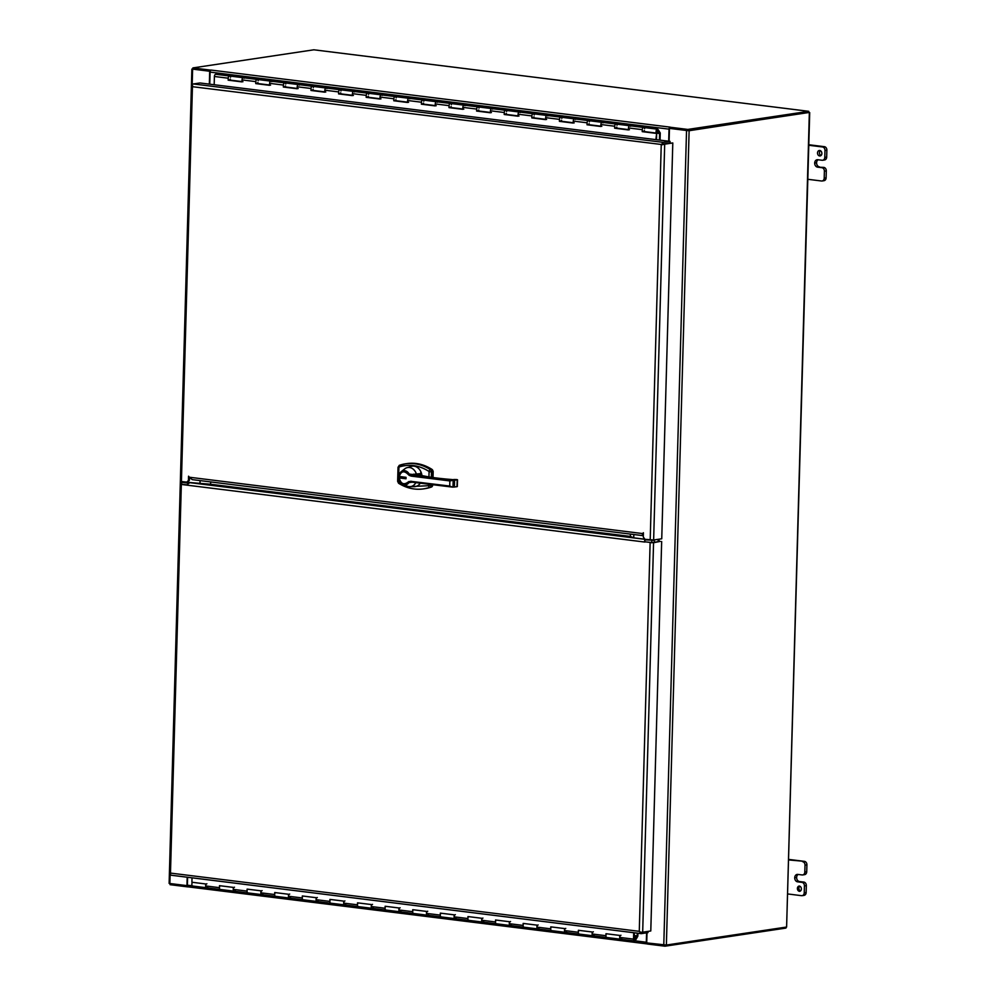 <?xml version="1.0" encoding="UTF-8"?>
<svg xmlns="http://www.w3.org/2000/svg" width="996" height="996" viewBox="0 0 996 996"><rect width="100%" height="100%" fill="white"/><g stroke="black" fill="none" stroke-linecap="round" stroke-linejoin="round"><path stroke-width="1.49" d="M804.046 874.662A3.225 2.577 -98.5 0 0 804.606 874.65A3.225 2.577 -98.5 0 0 806.723 871.786L806.922 864.864A3.225 2.577 -98.5 0 0 804.419 861.353L788.844 859.423M803.473 895.392A3.225 2.577 -98.5 0 0 804.033 895.379A3.225 2.577 -98.5 0 0 806.15 892.516L806.337 885.606A3.225 2.577 -98.5 0 0 803.834 882.083L799.527 881.547A3.747 2.988 81.5 0 1 796.626 877.464L796.626 877.464A3.747 2.988 81.5 0 1 798.182 874.451M800.46 890.934A2.677 2.141 81.5 0 1 799.751 886.191M806.723 871.786L804.818 872.073L805.005 865.151L806.922 864.864M804.818 872.073A3.225 2.577 81.5 0 1 802.701 874.936A3.225 2.577 81.5 0 1 802.141 874.949L797.821 874.413A3.747 2.988 81.5 0 0 797.161 874.413A3.747 2.988 81.5 0 0 794.708 877.75L796.626 877.464L794.708 877.75A3.747 2.988 81.5 0 0 797.622 881.834L801.929 882.369A3.225 2.577 81.5 0 1 804.432 885.892L806.337 885.606M806.15 892.516L804.233 892.802L804.432 885.892M804.233 892.802A3.225 2.577 81.5 0 1 802.129 895.665A3.225 2.577 81.5 0 1 801.556 895.678L787.886 893.972M804.419 861.353L788.832 859.946M802.515 861.64A3.225 2.577 81.5 0 1 805.005 865.151M799.228 886.042A2.677 2.141 81.5 0 1 799.551 891.358A2.677 2.141 81.5 0 1 799.228 886.042M186.626 484.84L182.305 484.305M651.098 542.571L645.931 541.924L653.563 542.733L660.348 541.363L652.243 542.571M181.646 483.857L180.338 484.156L181.334 484.442L186.501 485.089L189.775 482.649M170.615 873.691L170.079 874.426L171.212 875.21L640.864 933.576M180.338 484.156L169.457 873.604L170.478 873.081L639.27 931.335L640.752 932.256L642.681 932.181L653.563 542.733M644.661 540.816L644.835 539.297L644.96 542.073L186.501 485.089M642.681 932.181L650.786 930.974L661.668 541.525M639.283 931.347L639.27 931.347A2.453 1.444 -82.9 0 1 639.27 931.335L650.127 542.708M169.557 873.691L170.241 873.691M170.079 874.426L171.212 875.21M648.01 931.385L647.973 932.642L641.324 933.638L639.27 931.347M641.324 933.638L640.191 932.854L640.665 932.206M644.835 539.297L189.738 482.649M634.701 939.801L634.826 938.095L634.701 939.801M637.913 933.252L637.826 936.24L635.56 940.162A2.004 1.183 97.1 0 0 635.884 938.195L637.203 935.891L637.278 933.165M207.691 886.975A2.004 1.183 -82.9 0 1 206.595 887.76L192.788 886.042A2.004 1.183 -82.9 0 1 191.855 884.51A2.004 1.183 -82.9 0 1 192.577 882.332M192.029 877.825L191.904 882.244L205.699 883.962L205.649 885.942A2.004 1.183 97.1 0 0 206.595 887.76A2.004 1.183 -82.9 0 1 205.662 885.78A2.004 1.183 -82.9 0 1 206.894 883.776M220.178 885.768A2.004 1.183 97.1 0 0 219.456 887.946A2.004 1.183 97.1 0 0 220.39 889.478L206.595 887.76M235.293 890.412A2.004 1.183 -82.9 0 1 234.197 891.196A2.004 1.183 -82.9 0 1 233.263 889.216A2.004 1.183 -82.9 0 1 234.496 887.212M247.743 889.241L247.743 889.191A2.004 1.183 97.1 0 0 247.058 891.37A2.004 1.183 97.1 0 0 248.004 892.914L220.39 889.478A2.004 1.183 97.1 0 1 219.456 887.66L219.506 885.681L233.313 887.399L233.251 889.378A2.004 1.183 97.1 0 0 234.197 891.196M262.894 893.835A2.004 1.183 -82.9 0 1 261.799 894.62A2.004 1.183 -82.9 0 1 260.865 892.653A2.004 1.183 -82.9 0 1 262.11 890.636M275.394 892.628A2.004 1.183 97.1 0 0 274.659 894.806A2.004 1.183 97.1 0 0 275.606 896.338L248.004 892.914A2.004 1.183 97.1 0 1 247.058 891.096L247.108 889.117L260.915 890.822L260.852 892.814A2.004 1.183 97.1 0 0 261.799 894.62M290.496 897.272A2.004 1.183 -82.9 0 1 289.413 898.056A2.004 1.183 -82.9 0 1 288.466 896.076A2.004 1.183 -82.9 0 1 289.712 894.072M302.946 896.101L302.946 896.051A2.004 1.183 97.1 0 0 302.274 898.23A2.004 1.183 97.1 0 0 303.207 899.774L275.606 896.338A2.004 1.183 97.1 0 1 274.659 894.52L274.722 892.541L288.516 894.259L288.466 896.238A2.004 1.183 97.1 0 0 289.413 898.056M318.11 900.708A2.004 1.183 -82.9 0 1 317.014 901.492A2.004 1.183 -82.9 0 1 316.081 899.513A2.004 1.183 -82.9 0 1 317.313 897.496M330.597 899.488A2.004 1.183 97.1 0 0 329.875 901.666A2.004 1.183 97.1 0 0 330.821 903.198L303.207 899.774A2.004 1.183 97.1 0 1 302.261 897.956L302.323 895.977L316.118 897.682L316.068 899.674A2.004 1.183 97.1 0 0 317.014 901.492M345.712 904.131A2.004 1.183 -82.9 0 1 344.616 904.916A2.004 1.183 -82.9 0 1 343.682 902.936A2.004 1.183 -82.9 0 1 344.927 900.932M358.162 902.911L358.162 902.961A2.004 1.183 97.1 0 0 357.477 905.09A2.004 1.183 97.1 0 0 358.423 906.634L330.821 903.198A2.004 1.183 97.1 0 1 329.875 901.392L329.925 899.4L343.732 901.119L343.67 903.098A2.004 1.183 97.1 0 0 344.616 904.916M373.313 907.568A2.004 1.183 -82.9 0 1 372.23 908.352A2.004 1.183 -82.9 0 1 371.284 906.372A2.004 1.183 -82.9 0 1 372.529 904.368M385.813 906.348A2.004 1.183 97.1 0 0 385.091 908.526A2.004 1.183 97.1 0 0 386.025 910.058L358.423 906.634A2.004 1.183 97.1 0 1 357.477 904.816L357.527 902.837L371.334 904.555L371.284 906.534A2.004 1.183 97.1 0 0 372.23 908.352M400.927 910.991A2.004 1.183 -82.9 0 1 399.832 911.776A2.004 1.183 -82.9 0 1 398.898 909.796A2.004 1.183 -82.9 0 1 400.131 907.792M413.415 909.784A2.004 1.183 97.1 0 0 412.693 911.963A2.004 1.183 97.1 0 0 413.626 913.494L386.025 910.058A2.004 1.183 97.1 0 1 385.079 908.252L385.141 906.26L398.935 907.979L398.886 909.958A2.004 1.183 97.1 0 0 399.832 911.776M428.529 914.428A2.004 1.183 -82.9 0 1 427.433 915.212A2.004 1.183 -82.9 0 1 426.5 913.232A2.004 1.183 -82.9 0 1 427.732 911.228M441.016 913.208A2.004 1.183 97.1 0 0 440.294 915.386A2.004 1.183 97.1 0 0 441.24 916.93L413.626 913.494A2.004 1.183 97.1 0 1 412.68 911.676L412.742 909.697L426.549 911.415L426.487 913.394A2.004 1.183 97.1 0 0 427.433 915.212M456.131 917.851A2.004 1.183 -82.9 0 1 455.035 918.636A2.004 1.183 -82.9 0 1 454.101 916.669A2.004 1.183 -82.9 0 1 455.346 914.652M468.63 916.644A2.004 1.183 97.1 0 0 467.896 918.822A2.004 1.183 97.1 0 0 468.842 920.354L441.24 916.93A2.004 1.183 97.1 0 1 440.294 915.112L440.344 913.133L454.151 914.838L454.089 916.83A2.004 1.183 97.1 0 0 455.035 918.636M483.732 921.288A2.004 1.183 -82.9 0 1 482.649 922.072A2.004 1.183 -82.9 0 1 481.703 920.092A2.004 1.183 -82.9 0 1 482.948 918.088M496.232 920.08A2.004 1.183 97.1 0 0 495.51 922.246A2.004 1.183 97.1 0 0 496.444 923.79L468.842 920.354A2.004 1.183 97.1 0 1 467.896 918.536L467.958 916.557L481.753 918.275L481.703 920.254A2.004 1.183 97.1 0 0 482.649 922.072M511.346 924.724A2.004 1.183 -82.9 0 1 510.251 925.508A2.004 1.183 -82.9 0 1 509.317 923.529A2.004 1.183 -82.9 0 1 510.55 921.524M523.834 923.504A2.004 1.183 97.1 0 0 523.112 925.682A2.004 1.183 97.1 0 0 524.058 927.214L496.444 923.79A2.004 1.183 97.1 0 1 495.498 921.972L495.56 919.993L509.354 921.711L509.305 923.69A2.004 1.183 97.1 0 0 510.251 925.508M538.948 928.148A2.004 1.183 -82.9 0 1 537.852 928.932A2.004 1.183 -82.9 0 1 536.919 926.952A2.004 1.183 -82.9 0 1 538.164 924.948M551.448 926.94A2.004 1.183 97.1 0 0 550.713 929.119A2.004 1.183 97.1 0 0 551.66 930.65L524.058 927.214A2.004 1.183 97.1 0 1 523.112 925.409L523.161 923.417L536.969 925.135L536.906 927.114A2.004 1.183 97.1 0 0 537.852 928.932M566.55 931.584A2.004 1.183 -82.9 0 1 565.467 932.368A2.004 1.183 -82.9 0 1 564.52 930.389A2.004 1.183 -82.9 0 1 565.765 928.384M579.05 930.364A2.004 1.183 97.1 0 0 578.327 932.542A2.004 1.183 97.1 0 0 579.261 934.086L551.66 930.65A2.004 1.183 97.1 0 1 550.713 928.832L550.763 926.853L564.57 928.571L564.52 930.55A2.004 1.183 97.1 0 0 565.467 932.368M594.164 935.007A2.004 1.183 -82.9 0 1 593.068 935.792A2.004 1.183 -82.9 0 1 592.134 933.825A2.004 1.183 -82.9 0 1 593.367 931.808M606.601 933.85L606.601 933.787A2.004 1.183 97.1 0 0 605.929 935.979A2.004 1.183 97.1 0 0 606.863 937.51L579.261 934.086A2.004 1.183 97.1 0 1 578.315 932.268L578.377 930.289L592.172 931.995L592.122 933.987A2.004 1.183 97.1 0 0 593.068 935.792M621.765 938.444A2.004 1.183 -82.9 0 1 620.67 939.228A2.004 1.183 -82.9 0 1 619.736 937.248A2.004 1.183 -82.9 0 1 620.969 935.244M634.253 935.53L637.203 935.891M634.34 932.804L634.166 939.029L634.601 939.888L634.664 936.987A2.004 1.183 -82.9 0 1 634.975 936.95A2.004 1.183 -82.9 0 1 635.896 939.091A2.004 1.183 -82.9 0 1 634.477 940.946A2.004 1.183 -82.9 0 1 633.531 939.128L633.705 932.729M619.724 937.41L619.786 935.431L605.979 933.713L605.917 935.692A2.004 1.183 97.1 0 0 606.863 937.51L620.67 939.228A2.004 1.183 97.1 0 1 619.724 937.41L633.531 939.128M189.477 477.669L189.414 480.296L187.621 482.213L180.413 481.417L191.469 85.594L192.141 85.382M653.637 539.994L664.693 144.171L672.798 142.963L661.742 538.786L653.637 539.994L644.96 539.322L643.292 536.981L643.404 532.723L642.619 533.57L189.29 477.221L188.555 476.188L188.443 480.446L189.414 480.296M663.348 144.009L672.798 142.963M186.65 482.363L188.443 480.446M189.29 477.221L192.265 479.636L642.296 535.562M642.432 535.587L192.265 479.636M664.693 144.171L661.257 144.955M662.452 144.345L661.232 144.955L662.24 143.511A2.453 1.444 -82.9 0 1 663.423 142.391L670.071 141.395L199.959 82.967L193.311 83.963A2.453 1.444 97.1 0 0 192.128 85.083L192.44 86.689L192.626 85.668M181.409 481.703L192.44 86.689L662.066 144.569M663.373 144.009L670.034 143.013L670.071 141.395M192.44 86.689L191.469 85.594M657.721 130.152L656.775 131.099L657.223 133.19A2.004 1.183 97.1 0 1 657.036 133.19A2.004 1.183 97.1 0 1 656.115 131.049A2.004 1.183 97.1 0 1 657.534 129.206A2.004 1.183 97.1 0 1 658.207 129.717L660.261 133.003L660.062 140.15M656.775 131.099L657.87 132.306L658.406 130.949L657.646 130.127M657.136 131.136L657.31 130.165M656.775 131.684L656.825 130.775M658.381 131.559L659.613 133.526L659.439 140.075M642.868 131.323L642.233 131.646L642.283 129.654A2.004 1.183 -82.9 0 1 643.727 127.488A2.004 1.183 97.1 0 0 642.308 129.331A2.004 1.183 97.1 0 0 643.229 131.472A2.004 1.183 97.1 0 0 643.428 131.472L656.85 133.14M615.827 128.036L628.439 129.605L615.628 128.048A2.004 1.183 97.1 0 0 615.827 128.036M629.435 129.754A2.004 1.183 -82.9 0 1 628.513 127.625A2.004 1.183 -82.9 0 1 629.933 125.77A2.004 1.183 -82.9 0 1 630.593 126.293M615.267 127.886L614.632 128.21L614.681 126.231A2.004 1.183 -82.9 0 1 616.126 124.052A2.004 1.183 97.1 0 0 614.706 125.907A2.004 1.183 97.1 0 0 615.628 128.048M588.213 124.612L600.837 126.181L588.026 124.612A2.004 1.183 97.1 0 0 588.213 124.612M601.821 126.33A2.004 1.183 -82.9 0 1 600.899 124.189A2.004 1.183 -82.9 0 1 602.319 122.346A2.004 1.183 -82.9 0 1 602.991 122.857M587.665 124.463L587.018 124.774L587.08 122.794A2.004 1.183 -82.9 0 1 588.524 120.628A2.004 1.183 97.1 0 0 587.105 122.471A2.004 1.183 97.1 0 0 588.026 124.612M560.611 121.176L573.223 122.745L560.412 121.176A2.004 1.183 97.1 0 0 560.611 121.176M574.219 122.894A2.004 1.183 -82.9 0 1 573.298 120.753A2.004 1.183 -82.9 0 1 574.717 118.91A2.004 1.183 -82.9 0 1 575.389 119.433M560.051 121.026L559.416 121.35L559.478 119.371A2.004 1.183 -82.9 0 1 560.91 117.192A2.004 1.183 97.1 0 0 559.503 119.047A2.004 1.183 97.1 0 0 560.412 121.176M532.449 117.603L531.814 117.914L531.864 115.934A2.004 1.183 -82.9 0 1 533.308 113.768A2.004 1.183 97.1 0 0 531.889 115.611A2.004 1.183 97.1 0 0 532.81 117.752A2.004 1.183 97.1 0 0 533.009 117.752L545.621 119.321L532.736 117.74M546.617 119.47A2.004 1.183 -82.9 0 1 545.696 117.329A2.004 1.183 -82.9 0 1 547.115 115.474A2.004 1.183 -82.9 0 1 547.788 115.997M504.848 114.167L504.213 114.49L504.262 112.498A2.004 1.183 -82.9 0 1 505.707 110.332A2.004 1.183 97.1 0 0 504.287 112.175A2.004 1.183 97.1 0 0 505.209 114.316A2.004 1.183 97.1 0 0 505.395 114.316L518.02 115.885L505.121 114.303M519.016 116.034A2.004 1.183 -82.9 0 1 518.094 113.893A2.004 1.183 -82.9 0 1 519.501 112.05A2.004 1.183 -82.9 0 1 520.173 112.56M477.246 110.73L476.598 111.054L476.661 109.074A2.004 1.183 -82.9 0 1 478.092 106.896A2.004 1.183 97.1 0 0 476.686 108.751A2.004 1.183 97.1 0 0 477.607 110.892A2.004 1.183 97.1 0 0 477.794 110.88L490.418 112.448M491.402 112.598A2.004 1.183 -82.9 0 1 490.48 110.469A2.004 1.183 -82.9 0 1 491.9 108.614A2.004 1.183 -82.9 0 1 492.572 109.137M449.632 107.307L448.997 107.63L449.047 105.638A2.004 1.183 -82.9 0 1 450.491 103.472A2.004 1.183 97.1 0 0 449.072 105.315A2.004 1.183 97.1 0 0 449.993 107.456A2.004 1.183 97.1 0 0 450.192 107.456L462.804 109.025M463.8 109.174A2.004 1.183 -82.9 0 1 462.879 107.033A2.004 1.183 -82.9 0 1 464.298 105.19A2.004 1.183 -82.9 0 1 464.97 105.701M422.03 103.87L421.395 104.194L421.445 102.215A2.004 1.183 -82.9 0 1 422.889 100.036A2.004 1.183 97.1 0 0 421.47 101.891A2.004 1.183 97.1 0 0 422.391 104.02A2.004 1.183 97.1 0 0 422.59 104.02L435.202 105.588M436.198 105.738A2.004 1.183 -82.9 0 1 435.277 103.596A2.004 1.183 -82.9 0 1 436.696 101.754A2.004 1.183 -82.9 0 1 437.356 102.277M394.428 100.447L393.781 100.758L393.843 98.778A2.004 1.183 -82.9 0 1 395.288 96.612A2.004 1.183 97.1 0 0 393.868 98.455A2.004 1.183 97.1 0 0 394.79 100.596A2.004 1.183 97.1 0 0 394.976 100.596L407.601 102.165M408.584 102.314A2.004 1.183 -82.9 0 1 407.663 100.173A2.004 1.183 -82.9 0 1 409.082 98.318A2.004 1.183 -82.9 0 1 409.754 98.841M367.375 97.16L379.986 98.729L367.188 97.16A2.004 1.183 97.1 0 0 367.375 97.16M380.982 98.878A2.004 1.183 -82.9 0 1 380.061 96.737A2.004 1.183 -82.9 0 1 381.48 94.894A2.004 1.183 -82.9 0 1 382.153 95.417M366.814 97.01L366.179 97.334L366.242 95.355A2.004 1.183 -82.9 0 1 367.673 93.176A2.004 1.183 97.1 0 0 366.267 95.031A2.004 1.183 97.1 0 0 367.188 97.16M339.773 93.736L352.385 95.292L339.574 93.736A2.004 1.183 97.1 0 0 339.773 93.736M353.381 95.454A2.004 1.183 -82.9 0 1 352.46 93.313A2.004 1.183 -82.9 0 1 353.879 91.458A2.004 1.183 -82.9 0 1 354.551 91.981M339.213 93.587L338.578 93.898L338.628 91.918A2.004 1.183 -82.9 0 1 340.072 89.74A2.004 1.183 97.1 0 0 338.652 91.595A2.004 1.183 97.1 0 0 339.574 93.736M312.159 90.3L324.783 91.869L311.972 90.3A2.004 1.183 97.1 0 0 312.159 90.3M325.779 92.018A2.004 1.183 -82.9 0 1 324.858 89.877A2.004 1.183 -82.9 0 1 326.265 88.034A2.004 1.183 -82.9 0 1 326.937 88.544M311.611 90.15L310.976 90.474L311.026 88.482A2.004 1.183 -82.9 0 1 312.47 86.316A2.004 1.183 97.1 0 0 311.051 88.158A2.004 1.183 97.1 0 0 311.972 90.3M284.009 86.714L283.362 87.038L283.424 85.058A2.004 1.183 -82.9 0 1 284.856 82.88A2.004 1.183 97.1 0 0 283.449 84.735A2.004 1.183 97.1 0 0 284.37 86.876A2.004 1.183 97.1 0 0 284.557 86.864L297.182 88.432L284.283 86.851M298.165 88.582A2.004 1.183 -82.9 0 1 297.244 86.453A2.004 1.183 -82.9 0 1 298.663 84.598A2.004 1.183 -82.9 0 1 299.335 85.121M256.395 83.291L255.76 83.602L255.81 81.622A2.004 1.183 -82.9 0 1 257.254 79.456A2.004 1.183 97.1 0 0 255.835 81.299A2.004 1.183 97.1 0 0 256.756 83.44A2.004 1.183 97.1 0 0 256.956 83.44L269.567 85.009L256.682 83.427M270.563 85.158A2.004 1.183 -82.9 0 1 269.642 83.017A2.004 1.183 -82.9 0 1 271.061 81.174A2.004 1.183 -82.9 0 1 271.734 81.684M228.794 79.854L228.159 80.178L228.209 78.198A2.004 1.183 -82.9 0 1 229.653 76.02A2.004 1.183 97.1 0 0 228.233 77.875A2.004 1.183 97.1 0 0 229.155 80.004A2.004 1.183 97.1 0 0 229.354 80.004L241.966 81.572M242.962 81.722A2.004 1.183 -82.9 0 1 242.04 79.58A2.004 1.183 -82.9 0 1 243.46 77.738A2.004 1.183 -82.9 0 1 244.12 78.261M659.613 133.526L642.868 131.447M628.439 129.654L615.267 128.023M600.837 126.218L587.939 124.6M573.223 122.794L560.337 121.163M477.607 110.892L490.418 112.486L477.52 110.867M449.993 107.456L462.804 109.05L449.632 107.431M422.391 104.02L435.202 105.613L422.03 103.995M394.79 100.596L407.601 102.19L394.416 100.571M379.986 98.778L367.101 97.147M352.385 95.342L339.499 93.724M324.783 91.918L311.885 90.287M229.155 80.004L241.966 81.597L228.794 79.979M228.781 80.078L241.966 81.722M256.395 83.515L269.567 85.146M283.997 86.938L297.169 88.582M311.599 90.375L324.783 92.018M339.213 93.811L352.385 95.442M366.814 97.234L379.986 98.878M394.416 100.671L407.588 102.302M422.018 104.094L435.202 105.738M449.632 107.531L462.804 109.162M477.233 110.967L490.406 112.598M504.835 114.391L518.02 116.034M532.449 117.827L545.621 119.458M560.051 121.251L573.223 122.894M587.652 124.687L600.825 126.318M615.254 128.111L628.439 129.754M642.868 131.547L656.663 133.265L656.489 139.701M230.549 77.202A2.004 1.183 -82.9 0 0 229.653 76.02L215.846 74.302A2.004 1.183 97.1 0 0 214.401 76.48L214.177 84.735M656.663 133.265L655.866 139.627M642.233 131.646L656.04 133.352M614.632 128.21L628.426 129.928L628.488 127.949A2.004 1.183 -82.9 0 1 629.933 125.77L643.727 127.488A2.004 1.183 -82.9 0 1 644.624 128.671M644.4 130.551A2.004 1.183 -82.9 0 1 643.316 131.484M587.018 124.774L600.825 126.492L600.874 124.512A2.004 1.183 -82.9 0 1 602.319 122.346L616.126 124.052A2.004 1.183 -82.9 0 1 617.022 125.235M616.785 127.115A2.004 1.183 -82.9 0 1 615.715 128.048M559.416 121.35L573.223 123.068L573.273 121.076A2.004 1.183 -82.9 0 1 574.717 118.91L588.524 120.628A2.004 1.183 -82.9 0 1 589.42 121.811M589.184 123.678A2.004 1.183 -82.9 0 1 588.113 124.612M531.814 117.914L545.609 119.632L545.671 117.653A2.004 1.183 -82.9 0 1 547.115 115.474L560.91 117.192A2.004 1.183 -82.9 0 1 561.819 118.375M561.582 120.255A2.004 1.183 -82.9 0 1 560.499 121.188M504.213 114.49L518.007 116.208L518.069 114.216A2.004 1.183 -82.9 0 1 519.501 112.05L533.308 113.768A2.004 1.183 -82.9 0 1 534.205 114.951M533.981 116.818A2.004 1.183 -82.9 0 1 532.897 117.752M476.598 111.054L490.406 112.772L490.455 110.793A2.004 1.183 -82.9 0 1 491.9 108.614L505.707 110.332A2.004 1.183 -82.9 0 1 506.603 111.515M506.366 113.395A2.004 1.183 -82.9 0 1 505.296 114.328M448.997 107.63L462.804 109.336L462.854 107.356A2.004 1.183 -82.9 0 1 464.298 105.19L478.092 106.896A2.004 1.183 -82.9 0 1 479.001 108.091M478.765 109.958A2.004 1.183 -82.9 0 1 477.682 110.892M421.395 104.194L435.19 105.912L435.252 103.933A2.004 1.183 -82.9 0 1 436.696 101.754L450.491 103.472A2.004 1.183 -82.9 0 1 451.387 104.655M451.163 106.535A2.004 1.183 -82.9 0 1 450.08 107.456M393.781 100.758L407.588 102.476L407.638 100.496A2.004 1.183 -82.9 0 1 409.082 98.318L422.889 100.036A2.004 1.183 -82.9 0 1 423.786 101.219M423.549 103.098A2.004 1.183 -82.9 0 1 422.478 104.032M366.179 97.334L379.986 99.052L380.036 97.06A2.004 1.183 -82.9 0 1 381.48 94.894L395.288 96.612A2.004 1.183 -82.9 0 1 396.184 97.795M395.947 99.662A2.004 1.183 -82.9 0 1 394.877 100.596M338.578 93.898L352.372 95.616L352.435 93.636A2.004 1.183 -82.9 0 1 353.879 91.458L367.673 93.176A2.004 1.183 -82.9 0 1 368.582 94.359M368.346 96.239A2.004 1.183 -82.9 0 1 367.263 97.172M310.976 90.474L324.771 92.18L324.833 90.2A2.004 1.183 -82.9 0 1 326.265 88.034L340.072 89.74A2.004 1.183 -82.9 0 1 340.968 90.935M340.744 92.802A2.004 1.183 -82.9 0 1 339.661 93.736M283.362 87.038L297.169 88.756L297.219 86.777A2.004 1.183 -82.9 0 1 298.663 84.598L312.47 86.316A2.004 1.183 -82.9 0 1 313.367 87.499M313.13 89.379A2.004 1.183 -82.9 0 1 312.059 90.312M255.76 83.602L269.567 85.32L269.617 83.34A2.004 1.183 -82.9 0 1 271.061 81.174L284.856 82.88A2.004 1.183 -82.9 0 1 285.765 84.062M285.528 85.942A2.004 1.183 -82.9 0 1 284.445 86.876M228.159 80.178L241.953 81.896L242.016 79.904A2.004 1.183 -82.9 0 1 243.46 77.738L257.254 79.456A2.004 1.183 -82.9 0 1 258.163 80.639M257.927 82.506A2.004 1.183 -82.9 0 1 256.844 83.44M230.325 79.082A2.004 1.183 -82.9 0 1 229.242 80.016M687.265 130.588L670.196 128.472L689.12 130.725L808.727 112.336M192.863 68.873L210.193 71.363M210.442 70.766L210.467 70.106L192.888 67.915L192.851 69.147L210.218 71.301L193.1 69.135M808.478 112.548L688.124 130.601M809.35 112.71L786.603 927.039L809.711 112.585M786.603 927.039L666.374 945.042L646.715 942.901L646.989 932.791M187.41 885.693L169.121 883.415L191.867 69.098M669.1 141.27L669.461 128.584M209.695 71.438L209.334 84.125M186.949 885.755L187.186 877.227M808.802 145.267L822.472 146.96A3.225 2.577 81.5 0 1 824.974 150.483L824.775 157.393A3.225 2.577 81.5 0 1 822.671 160.256A3.225 2.577 81.5 0 1 822.098 160.269L817.791 159.721A3.747 2.988 -98.5 0 0 817.131 159.734A3.747 2.988 -98.5 0 0 814.678 163.058L814.678 163.07A3.747 2.988 -98.5 0 0 817.579 167.154L821.899 167.689A3.225 2.577 81.5 0 1 824.389 171.2L824.202 178.122A3.225 2.577 81.5 0 1 822.086 180.986A3.225 2.577 81.5 0 1 821.526 180.998L807.843 179.292M819.621 155.949A2.677 2.141 -98.5 0 0 821.825 152.973A2.677 2.141 -98.5 0 0 817.542 153.309A2.677 2.141 -98.5 0 0 819.621 155.949M824.389 171.2L826.307 170.914L826.107 177.848L824.202 178.122M826.307 170.914A3.225 2.577 -98.5 0 0 823.804 167.403L817.579 167.154M818.139 159.771A3.747 2.988 -98.5 0 0 816.583 162.771A3.747 2.988 -98.5 0 0 819.484 166.867M824.003 159.983A3.225 2.577 -98.5 0 0 824.576 159.97A3.225 2.577 -98.5 0 0 826.68 157.107L824.775 157.393M824.974 150.483L826.879 150.197L826.68 157.107M826.879 150.197A3.225 2.577 -98.5 0 0 824.377 146.673L822.472 146.96M808.814 144.744L824.377 146.673M823.431 180.712A3.225 2.577 -98.5 0 0 823.991 180.699A3.225 2.577 -98.5 0 0 826.107 177.848M820.293 150.782A2.677 2.141 -98.5 0 0 821.003 155.513M814.678 163.07L816.583 162.784L814.678 163.058M170.104 883.664L170.079 884.685L187.646 886.876M647.437 942.988L647.412 944.021L664.979 946.2L785.944 928.085L785.969 927.127M647.412 943.922L647.363 943.909A1.855 1.083 -82.9 0 1 647.188 943.909A1.855 1.083 -82.9 0 1 646.317 942.241L646.578 932.854M665.017 945.104L664.979 946.2M187.597 877.277L187.373 885.195A1.855 1.083 97.1 0 0 188.256 886.876A1.855 1.083 97.1 0 0 188.431 886.863L647.014 943.872M647.388 942.988L647.363 943.909M668.69 141.22L669.026 129.144A1.855 1.083 -82.9 0 1 670.183 127.139L670.196 128.472L687.763 130.65L687.8 129.43L670.221 127.239M192.888 67.915L313.852 49.8L808.752 111.315L687.8 129.43M210.467 70.106L211.239 70.094A1.855 1.083 97.1 0 0 210.094 72.098L209.758 84.187M687.763 130.65L808.715 112.536L808.752 111.315M211.239 70.094L670.183 127.139L670.146 128.359M183.712 481.989L181.695 482.301L181.633 484.479M188.182 483.097L181.695 482.301M654.31 542.26L654.36 540.342L652.505 540.118M644.673 539.832L654.36 540.342M651.758 542.82L651.807 540.728M665.44 143.698L662.888 144.084M642.358 534.254L643.366 534.379M644.885 539.21L633.742 537.828L630.368 536.421L210.604 484.243L187.011 482.301M652.803 540.069L651.832 540.081M199.972 483.919L200.059 480.632M210.604 484.243L210.679 481.952M630.368 536.421L630.431 534.13M633.742 537.828L633.842 534.553M413.191 482.064L408.945 482.599A7.146 5.715 81.5 0 1 403.094 484.542A7.146 5.715 81.5 0 1 398.836 478.603A7.146 5.715 81.5 0 1 401.176 471.693L404.762 468.855A9.649 7.707 81.5 0 1 406.891 467.722L411.224 466.389A10.321 8.254 81.5 0 1 421.084 472.241A10.321 8.254 81.5 0 1 421.93 475.515M420.337 483.122A10.321 8.254 81.5 0 1 414.261 486.671L409.73 486.658A9.649 7.707 81.5 0 1 407.352 486.197L403.094 484.542C398.064 480.919 397.416 476.636 401.176 471.693A7.146 5.715 81.5 0 1 409.182 474.059L421.856 475.627L414.722 474.133L420.412 473.635L420.897 472.316L421.159 475.254M415.867 482.562A9.649 7.707 81.5 0 1 409.73 486.658M406.891 467.722A9.649 7.707 81.5 0 1 416.104 473.187A9.649 7.707 81.5 0 1 416.428 474.071M420.86 475.129L420.897 472.316M415.556 474.27L422.155 475.59C419.752 474.831 419.179 474.171 420.412 473.635L419.789 474.233M422.13 475.59A63.097 8.254 -178.4 0 0 451.81 479.524L450.043 479.972L412.008 475.241L415.071 474.781A4.295 3.436 -98.5 0 1 414.747 474.719L413.415 474.158M409.219 475.391L409.891 474.494L413.689 474.694L411.273 475.055L409.182 474.059L408.285 474.532L409.219 475.391L411.473 476.163L449.532 480.894L450.043 479.972A3.449 2.751 81.5 0 1 450.404 480.01L452.757 479.562M408.074 482.101L409.68 482.263L409.045 481.491L408.074 482.101C403.554 485.351 400.541 483.707 399.047 477.184C400.89 471.071 403.978 470.199 408.285 474.532M411.672 482.039A4.295 3.436 81.5 0 0 411.074 482.052L408.945 482.599L411.074 482.052L409.045 481.491M406.032 477.321L400.666 476.648L400.616 478.117L405.995 478.777L406.032 477.321M449.706 486.048L452.595 487.119A5.615 0.735 1.6 0 0 452.993 487.131L453.18 480.321L449.868 480.931L449.706 486.048L410.439 481.28M401.923 476.81L401.898 477.918L400.616 478.117M401.898 477.918L405.995 478.429M452.993 487.131L456.99 486.683L457.189 479.873L453.18 480.321M452.782 480.309L450.404 480.01L449.532 480.894M454.375 487.081L454.574 480.271M456.828 479.549L453.815 479.499M799.527 881.547L797.622 881.834M801.929 882.369L803.834 882.083M181.334 484.442L170.478 873.081M205.649 885.942L219.456 887.66M233.251 889.378L247.058 891.096M260.852 892.814L274.659 894.52M288.466 896.238L302.261 897.956M316.068 899.674L329.875 901.392M343.67 903.098L357.477 904.816M371.284 906.534L385.079 908.252M398.886 909.958L412.68 911.676M426.487 913.394L440.294 915.112M454.089 916.83L467.896 918.536M481.703 920.254L495.498 921.972M509.305 923.69L523.112 925.409M536.906 927.114L550.713 928.832M564.52 930.55L578.315 932.268M592.122 933.987L605.917 935.692M661.232 144.955L650.201 539.969M663.423 142.391L193.311 83.963M228.209 78.198L214.401 76.48M642.283 129.654L628.488 127.949M614.681 126.231L600.874 124.512M587.08 122.794L573.273 121.076M559.478 119.371L545.671 117.653M531.864 115.934L518.069 114.216M504.262 112.498L490.455 110.793M476.661 109.074L462.854 107.356M449.047 105.638L435.252 103.933M421.445 102.215L407.638 100.496M393.843 98.778L380.036 97.06M366.242 95.355L352.435 93.636M338.628 91.918L324.833 90.2M311.026 88.482L297.219 86.777M283.424 85.058L269.617 83.34M255.81 81.622L242.016 79.904M659.003 541.563L659.066 539.185M686.53 130.7L663.784 945.017M192.614 69.309L192.178 84.971M181.098 481.666L181.035 483.944M170.129 874.525L169.868 883.639M689.12 130.725L666.374 945.042M658.132 541.687L658.194 539.309M823.804 167.403L821.899 167.689M646.317 942.241L634.975 940.822M192.34 885.818L187.373 885.195M210.094 72.098L669.026 129.144M401.923 483.907L398.338 481.591L398.973 467.062A1.718 1.021 71 0 1 399.433 465.281A1.718 1.021 71 0 1 399.533 465.257A51.593 41.247 81.5 0 1 405.422 463.812L406.953 463.588A51.593 41.247 81.5 0 1 432.015 469.49L432.301 469.726M398.736 467.423L398.039 467.224L399.433 465.281L405.422 463.812A51.593 41.247 81.5 0 1 430.484 469.726L432.015 469.49A2.141 1.718 81.5 0 1 433.011 471.581L433.011 471.457M398.973 467.062C409.132 463.763 419.104 465.207 428.89 471.382A1.718 0.847 -56.8 0 1 430.484 469.726A2.141 1.718 81.5 0 1 431.48 471.818L433.011 471.581L432.849 477.495M428.741 484.156L428.703 485.363L432.638 485.152A2.141 1.718 81.5 0 1 431.505 486.994L431.642 486.932M431.131 484.454L431.106 485.376A2.141 1.718 81.5 0 1 429.973 487.218L431.505 486.994A51.593 41.247 81.5 0 1 424.981 488.65L431.554 486.969L432.812 484.666M431.33 477.271L431.48 471.818L429.089 471.793L428.94 476.897M428.703 485.363L428.479 485.724A1.718 1.021 69.9 0 0 429.973 487.218A51.593 41.247 81.5 0 1 423.462 488.887A51.593 41.247 81.5 0 1 399.01 483.371A1.718 0.847 122.2 0 1 398.649 483.309C406.592 488.227 414.859 490.082 423.462 488.887L424.981 488.65M428.479 485.724L409.144 486.633M405.596 485.513L404.55 485.102M398.549 482.002A1.718 0.847 122.2 0 0 398.649 483.309L397.641 481.379L398.039 467.224M398.338 481.591L397.641 481.379M420.935 472.266A10.309 8.242 81.5 0 1 421.781 475.466M420.773 473.747L420.798 475.092M411.336 481.267L411.734 482.052L450.055 486.795M410.589 475.939L411.273 475.055A4.295 3.436 81.5 0 0 412.008 475.241L411.473 476.163M451.997 487.044L449.731 486.06M802.701 874.936L804.606 874.65M802.129 895.665L804.033 895.379M641.088 933.638L170.976 875.21M634.826 938.095L634.191 938.02M634.975 936.95L634.215 936.863M634.477 940.946L620.67 939.228M643.229 131.472L657.036 133.19M643.727 127.488L657.534 129.206M616.126 124.052L629.933 125.77M588.524 120.628L602.319 122.346M560.91 117.192L574.717 118.91M532.81 117.752L545.621 119.346M533.308 113.768L547.115 115.474M505.209 114.316L518.02 115.91M505.707 110.332L519.501 112.05M478.092 106.896L491.9 108.614M450.491 103.472L464.298 105.19M422.889 100.036L436.696 101.754M395.288 96.612L409.082 98.318M367.673 93.176L381.48 94.894M340.072 89.74L353.879 91.458M312.47 86.316L326.265 88.034M284.37 86.876L297.182 88.457M284.856 82.88L298.663 84.598M256.756 83.44L269.567 85.034M257.254 79.456L271.061 81.174M229.653 76.02L243.46 77.738M824.576 159.97L822.671 160.256M823.991 180.699L822.086 180.986M647.188 943.909L188.256 886.876M406.953 463.588C415.706 462.356 424.122 464.335 432.189 469.527L433.185 471.519L433.011 477.52M452.221 487.081L411.074 482.052M457.326 486.558L457.525 479.748"/></g></svg>
